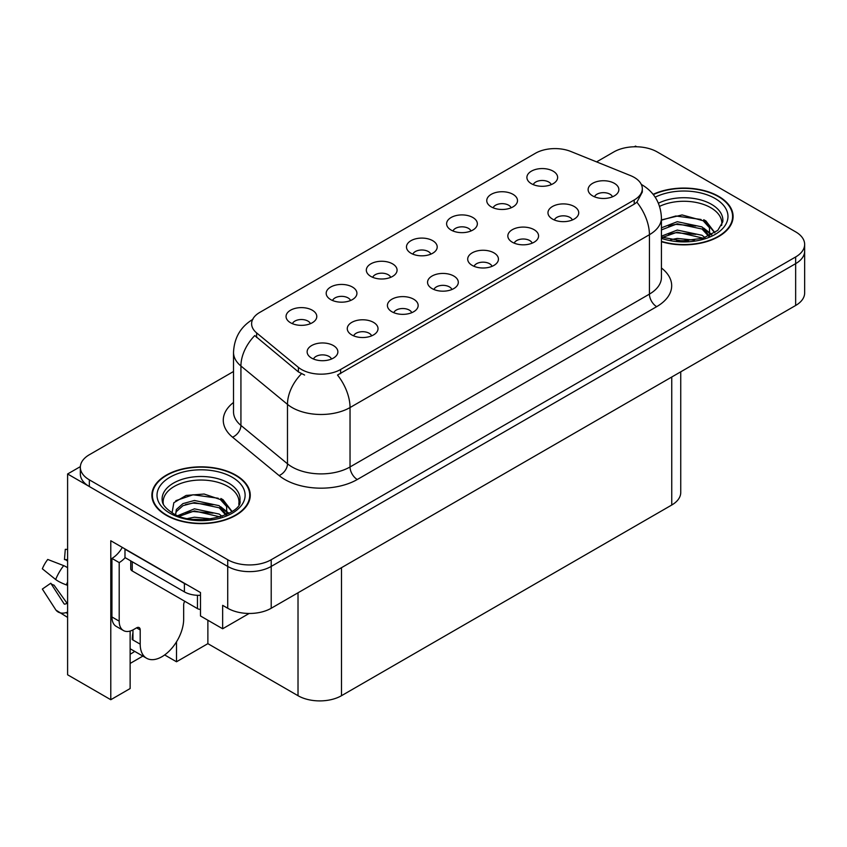 <?xml version="1.0" encoding="UTF-8"?>
<svg xmlns="http://www.w3.org/2000/svg" width="847" height="847" viewBox="0 0 847 847"><rect width="100%" height="100%" fill="white"/><g stroke="black" fill="none" stroke-linecap="round" stroke-linejoin="round"><path stroke-width="1.27" d="M612.487 196.8A9.222 5.326 0 0 0 610.009 194.207A9.222 5.326 0 0 0 600.925 192.862A9.222 5.326 0 0 0 594.499 196.8M614.361 183.333A15.373 8.872 0 0 0 594.668 182.338A15.373 8.872 0 0 0 589.576 193.37A15.373 8.872 0 0 0 592.625 195.879A15.373 8.872 0 0 0 617.41 193.37A15.373 8.872 0 0 0 614.361 183.333M470.974 230.977A9.222 5.326 0 0 0 468.507 228.383A9.222 5.326 0 0 0 459.423 227.038A9.222 5.326 0 0 0 452.986 230.977M472.848 217.51A15.373 8.872 0 0 0 453.156 216.514A15.373 8.872 0 0 0 448.063 227.547A15.373 8.872 0 0 0 451.112 230.056A15.373 8.872 0 0 0 475.898 227.547A15.373 8.872 0 0 0 472.848 217.51M511.122 207.801A9.222 5.326 0 0 0 508.645 205.207A9.222 5.326 0 0 0 499.561 203.862A9.222 5.326 0 0 0 493.123 207.801M512.996 194.334A15.373 8.872 0 0 0 493.293 193.338A15.373 8.872 0 0 0 488.211 204.371A15.373 8.872 0 0 0 491.26 206.88A15.373 8.872 0 0 0 516.045 204.371A15.373 8.872 0 0 0 512.996 194.334M350.552 300.505A9.222 5.326 0 0 0 348.085 297.911A9.222 5.326 0 0 0 338.991 296.556A9.222 5.326 0 0 0 332.564 300.505M352.426 287.038A15.373 8.872 0 0 0 332.733 286.042A15.373 8.872 0 0 0 327.641 297.075A15.373 8.872 0 0 0 330.69 299.584A15.373 8.872 0 0 0 355.475 297.075A15.373 8.872 0 0 0 352.426 287.038M451.927 289.505A9.222 5.326 0 0 0 449.45 286.911A9.222 5.326 0 0 0 440.366 285.555A9.222 5.326 0 0 0 433.929 289.505M453.791 276.027A15.373 8.872 0 0 0 434.098 275.042A15.373 8.872 0 0 0 429.006 286.074A15.373 8.872 0 0 0 432.055 288.583A15.373 8.872 0 0 0 456.851 286.074A15.373 8.872 0 0 0 453.791 276.027M371.642 335.857A9.222 5.326 0 0 0 369.165 333.263A9.222 5.326 0 0 0 360.081 331.908A9.222 5.326 0 0 0 353.644 335.857M373.516 322.379A15.373 8.872 0 0 0 353.813 321.394A15.373 8.872 0 0 0 348.731 332.426A15.373 8.872 0 0 0 351.78 334.936A15.373 8.872 0 0 0 376.566 332.426A15.373 8.872 0 0 0 373.516 322.379M551.259 184.625A9.222 5.326 0 0 0 548.782 182.031A9.222 5.326 0 0 0 539.698 180.686A9.222 5.326 0 0 0 533.271 184.625M553.133 171.158A15.373 8.872 0 0 0 533.441 170.173A15.373 8.872 0 0 0 528.348 181.194A15.373 8.872 0 0 0 531.397 183.704A15.373 8.872 0 0 0 556.183 181.194A15.373 8.872 0 0 0 553.133 171.158M492.065 266.329A9.222 5.326 0 0 0 489.587 263.735A9.222 5.326 0 0 0 480.503 262.379A9.222 5.326 0 0 0 474.076 266.329M493.939 252.861A15.373 8.872 0 0 0 474.235 251.866A15.373 8.872 0 0 0 469.153 262.898A15.373 8.872 0 0 0 472.203 265.407A15.373 8.872 0 0 0 496.988 262.898A15.373 8.872 0 0 0 493.939 252.861M572.35 219.976A9.222 5.326 0 0 0 569.872 217.383A9.222 5.326 0 0 0 560.788 216.038A9.222 5.326 0 0 0 554.351 219.976M574.224 206.509A15.373 8.872 0 0 0 554.52 205.514A15.373 8.872 0 0 0 549.428 216.546A15.373 8.872 0 0 0 552.477 219.055A15.373 8.872 0 0 0 577.273 216.546A15.373 8.872 0 0 0 574.224 206.509M532.202 243.153A9.222 5.326 0 0 0 529.735 240.559A9.222 5.326 0 0 0 520.64 239.214A9.222 5.326 0 0 0 514.214 243.153M534.076 229.685A15.373 8.872 0 0 0 514.383 228.69A15.373 8.872 0 0 0 509.291 239.722A15.373 8.872 0 0 0 512.34 242.231A15.373 8.872 0 0 0 537.125 239.722A15.373 8.872 0 0 0 534.076 229.685M390.7 277.329A9.222 5.326 0 0 0 388.222 274.735A9.222 5.326 0 0 0 379.138 273.39A9.222 5.326 0 0 0 372.701 277.329M392.574 263.862A15.373 8.872 0 0 0 372.871 262.866A15.373 8.872 0 0 0 367.778 273.899A15.373 8.872 0 0 0 370.838 276.408A15.373 8.872 0 0 0 395.623 273.899A15.373 8.872 0 0 0 392.574 263.862M430.837 254.153A9.222 5.326 0 0 0 428.36 251.559A9.222 5.326 0 0 0 419.276 250.214A9.222 5.326 0 0 0 412.849 254.153M432.711 240.686A15.373 8.872 0 0 0 413.018 239.69A15.373 8.872 0 0 0 407.926 250.723A15.373 8.872 0 0 0 410.975 253.232A15.373 8.872 0 0 0 435.76 250.723A15.373 8.872 0 0 0 432.711 240.686M331.505 359.033A9.222 5.326 0 0 0 329.028 356.439A9.222 5.326 0 0 0 319.944 355.084A9.222 5.326 0 0 0 313.506 359.033M333.369 345.555A15.373 8.872 0 0 0 313.676 344.57A15.373 8.872 0 0 0 308.583 355.602A15.373 8.872 0 0 0 311.632 358.112A15.373 8.872 0 0 0 336.418 355.602A15.373 8.872 0 0 0 333.369 345.555M411.78 312.681A9.222 5.326 0 0 0 409.302 310.087A9.222 5.326 0 0 0 400.218 308.732A9.222 5.326 0 0 0 393.791 312.681M413.654 299.203A15.373 8.872 0 0 0 393.961 298.218A15.373 8.872 0 0 0 388.868 309.25A15.373 8.872 0 0 0 391.917 311.76A15.373 8.872 0 0 0 416.703 309.25A15.373 8.872 0 0 0 413.654 299.203M310.415 323.681A9.222 5.326 0 0 0 307.937 321.087A9.222 5.326 0 0 0 298.853 319.732A9.222 5.326 0 0 0 292.427 323.681M312.289 310.214A15.373 8.872 0 0 0 292.596 309.219A15.373 8.872 0 0 0 287.504 320.251A15.373 8.872 0 0 0 290.553 322.76A15.373 8.872 0 0 0 315.338 320.251A15.373 8.872 0 0 0 312.289 310.214M634.212 177.394A27.665 15.977 0 0 0 630.517 175.604L570.857 151.486A27.665 15.977 0 0 0 535.42 153.275L259.711 312.448A27.665 15.977 0 0 0 251.612 323.745A27.665 15.977 0 0 0 256.62 332.903L298.388 367.354A27.665 15.977 0 0 0 340.621 369.483L634.212 199.977A27.665 15.977 0 0 0 642.312 188.69A27.665 15.977 0 0 0 634.212 177.394M80.359 466.623L67.601 473.981L227.727 566.431A30.736 17.745 0 0 0 271.209 566.431L795.651 263.65A30.736 17.745 0 0 0 804.65 251.104A30.736 17.745 0 0 1 795.651 263.65L271.209 566.431A30.736 17.745 0 0 1 227.727 566.431L89.337 486.538A30.736 17.745 0 0 1 80.338 473.981L80.338 467.29A30.736 17.745 0 0 0 89.337 479.836L227.727 559.74A30.736 17.745 0 0 0 271.209 559.74L795.651 256.959A30.736 17.745 0 0 0 804.65 244.412A30.736 17.745 0 0 0 795.651 231.856L657.251 151.962A30.736 17.745 0 0 0 613.779 151.962L596.584 161.883M636.679 146.775L635.515 146.097L634.35 146.775M130.131 631.057L130.131 688.547L110.788 699.717L110.788 540.746L200.485 592.54L200.485 615.97L222.655 628.77L222.655 605.34L227.727 608.262A30.736 17.745 0 0 0 271.209 608.262L795.651 305.481A30.736 17.745 0 0 0 804.65 292.935L804.65 244.412M249.156 613.461L222.655 628.77M110.788 699.717L67.601 674.784L67.601 473.981M680.744 371.822L680.744 492.478A30.736 17.745 180 0 1 671.745 505.024L341.489 695.705A30.736 17.745 180 0 1 298.017 695.705L207.875 643.656L207.875 620.237M207.875 643.656L176.504 661.772L176.504 641.835M164.667 654.943L176.504 661.772M130.131 663.445L142.868 656.097M130.131 654.191A32.789 18.93 120 0 0 134.684 651.375M661.433 241.723A49.19 28.396 0 0 0 733.1 216.461A49.19 28.396 0 0 0 718.701 196.388A49.19 28.396 0 0 0 653.111 194.334M235.847 475.156A49.19 28.396 0 0 0 182.243 469.005A49.19 28.396 0 0 0 151.878 495.241A49.19 28.396 0 0 0 166.287 515.315A49.19 28.396 0 0 0 219.892 521.466A49.19 28.396 0 0 0 250.257 495.241A49.19 28.396 0 0 0 235.847 475.156M152.396 497.845A49.19 28.396 0 0 0 152.227 498.587M642.312 188.69L642.312 192.078L636.891 202.2L634.212 204.148L337.508 375.052A35.86 20.709 60 0 1 350.033 407.555A40.984 23.663 180 0 1 292.077 407.555A40.984 23.663 180 0 1 287.482 404.39L240.929 366.01A40.984 23.663 180 0 1 233.518 352.437L233.518 411.843A40.984 23.663 0 0 0 240.929 425.416L287.482 463.796A40.984 23.663 0 0 0 292.077 466.962A40.984 23.663 0 0 0 350.033 466.962L649.427 294.11A40.984 23.663 0 0 0 661.433 277.371L661.433 217.965A40.984 23.663 180 0 1 649.427 234.704A35.86 20.709 -120 0 0 636.891 202.2M304.602 375.052L298.388 371.907L254.756 335.581A35.86 23.991 129.5 0 0 240.929 366.01L240.929 425.416A10.249 6.85 -50.5 0 1 232.533 437.179A51.233 29.581 180 0 1 233.518 402.463M233.518 371.505L89.337 454.744A30.736 17.745 0 0 0 80.338 467.29M249.907 498.587A49.19 28.396 0 0 0 249.738 497.845M732.761 219.807A49.19 28.396 0 0 0 732.591 219.066M140.2 629.935L136.579 627.849A5.124 2.954 -60 0 1 139.141 627.595A5.124 2.954 -60 0 1 140.2 629.935L140.2 644.165A30.736 17.745 120 0 0 146.573 658.235A30.736 17.745 120 0 0 161.936 656.711A30.736 17.745 120 0 0 183.672 619.062L183.672 604.843A5.124 2.954 -60 0 1 184.741 601.264M132.958 639.146L132.238 639.559L132.958 639.983L132.958 629.914M132.238 639.559A30.736 17.745 -60 0 1 132.958 632.72M67.601 603.308A11.276 8.957 -37.9 0 0 66.331 603.657L65.05 604.091A1.027 0.815 142.1 0 1 64.076 603.826L50.767 583.234A14.06 8.121 120 0 0 53.975 585.086L67.188 603.413M67.601 561.296A14.06 8.121 120 0 0 64.457 559.528L67.601 559.687M50.767 583.234L42.35 589.057L55.658 609.66A11.276 8.957 -37.9 0 0 56.018 610.158A11.276 8.957 -37.9 0 0 66.331 612.519L67.601 612.095M67.601 567.712A11.276 2.107 37.7 0 0 63.673 565.627L47.739 559.454A23.568 13.605 120 0 0 42.35 568.792L55.658 579.507A11.276 2.107 -157.7 0 0 66.331 584.885L67.601 585.351M67.601 549.438L65.293 549.322L64.457 559.528M136.579 627.849L133.678 629.522A20.497 11.837 -60 0 1 123.44 630.539L116.187 626.357A20.497 11.837 -60 0 1 111.942 616.965L111.942 558.406A20.497 11.837 120 0 0 122.296 547.395M125.155 557.665A20.497 11.837 -60 0 1 119.194 562.588L111.942 558.406M123.44 630.539A20.497 11.837 -60 0 1 119.194 621.158L119.194 562.588M187.123 584.822A20.497 11.837 180 0 1 184.402 583.498L124.985 549.205A20.497 11.837 0 0 0 125.218 549.089M184.402 583.498L184.402 591.873A20.497 11.837 0 0 0 200.485 595.303M124.985 549.205L124.985 557.57L184.402 591.873M659.601 206.361A37.914 21.884 180 0 1 710.728 207.684A37.914 21.884 180 0 1 721.612 225.535M709.617 235.71L709.479 227.758L703.179 220.749L682.1 214.937L661.433 219.902M653.323 194.609A48.671 28.099 180 0 1 718.33 196.589A48.671 28.099 180 0 1 732.591 216.461A48.671 28.099 180 0 1 661.433 241.384M670.676 239.69L677.293 238.43L694.476 240.167M676.689 240.59L688.378 240.823M661.433 236.175L677.293 230.066L702.036 235.286L705.011 237.584M662.396 237.435L677.293 232.163L703.201 238.176M661.433 227.811L677.293 221.702L702.036 226.922L709.214 235.9M661.433 229.897L677.293 223.788L702.036 229.018L708.59 236.175M661.433 220.188L675.853 215.996L701.03 219.468M703.306 220.538L705.953 222.041L714.709 232.819M668.378 225.81L675.853 224.36L695.863 226.001M706.472 230.744L711.268 234.884M668.378 234.174L675.853 232.724L695.863 234.365M679.358 240.813L685.869 240.94M703.772 219.733L705.953 220.993L714.9 232.692M703.539 227.981L711.872 234.555M163.376 504.304A37.914 21.884 180 0 1 184.678 482.187A37.914 21.884 180 0 1 227.875 486.453A37.914 21.884 180 0 1 238.759 504.304M226.763 514.489L226.625 506.527L220.326 499.518L204.127 494.034L186.139 495.431L173.847 502.716L172.068 512.731M235.487 475.368A48.671 28.099 180 0 1 249.738 495.241A48.671 28.099 180 0 1 219.691 521.201A48.671 28.099 180 0 1 166.647 515.103A48.671 28.099 180 0 1 152.396 495.241A48.671 28.099 180 0 1 182.444 469.27A48.671 28.099 180 0 1 235.487 475.368M187.822 518.47L194.439 517.21L211.623 518.936M193.836 519.359L205.525 519.592M177.944 515.601L194.439 508.835L219.182 514.065L222.158 516.352M179.543 516.204L194.439 510.932L220.347 516.956M175.625 514.605L176.324 509.534L182.952 503.605L194.439 500.471L219.182 505.691L226.361 514.669M175.53 514.076L176.324 511.63L182.952 505.691L194.439 502.567L219.182 507.787L225.736 514.944M130.734 560.883L130.734 568.866A5.124 2.954 0 0 0 132.238 570.952L197.446 608.601A5.124 2.954 0 0 0 200.485 609.448M175.837 500.672L193 494.764L218.177 498.237M220.453 499.307L223.1 500.821L231.856 511.588M185.525 504.579L193 503.129L213.02 504.77M223.629 509.523L228.425 513.653M185.525 512.943L193 511.493L213.02 513.144M196.504 519.592L203.015 519.709M220.919 498.502L223.1 499.772L232.046 511.461M220.686 506.75L229.018 513.335M795.651 305.481L795.651 256.959M271.209 608.262L271.209 559.74M227.727 608.262L227.727 559.74M341.489 695.705L341.489 567.691M671.745 505.024L671.745 377.021M298.017 695.705L298.017 592.794M256.62 332.903L256.62 337.466M298.388 367.354L298.388 371.907M340.621 369.483L340.621 373.654M634.212 199.977L634.212 204.148M357.286 479.508A10.249 5.918 60 0 1 350.033 466.962L350.033 407.555L649.427 234.704L649.427 294.11A10.249 5.918 60 0 0 656.679 306.656L357.286 479.508A51.233 29.581 180 0 1 284.825 479.508A51.233 29.581 180 0 1 279.087 475.559L232.533 437.179M301.447 373.813A35.86 23.991 129.5 0 0 287.482 404.39L287.482 463.796A10.249 6.85 -50.5 0 1 279.087 475.559M661.433 267.991A51.233 29.581 180 0 1 656.679 306.656M89.337 479.836L89.337 486.538M140.2 644.165L132.958 639.983M63.673 565.627A35.055 20.233 120 0 0 55.658 579.507M66.331 612.519A32.122 18.539 120 0 0 67.601 613.906M67.601 582.027A32.122 18.539 120 0 0 66.331 584.885M119.194 621.158L111.942 616.965M658.415 203.216A38.962 22.498 180 0 1 711.469 204.318A38.962 22.498 180 0 1 722.777 221.84L717.79 230.373L702.946 238.261L681.856 240.929L661.433 237.075M655.176 197.182A44.065 25.442 180 0 1 715.069 198.473A44.065 25.442 180 0 1 718.711 232.067A44.065 25.442 180 0 1 661.433 238.346M710.707 207.706A39.968 23.07 180 0 1 711.438 208.097M162.201 500.609A38.962 22.498 180 0 1 184.868 478.534A38.962 22.498 180 0 1 228.616 483.086A38.962 22.498 180 0 1 239.934 500.609C243.491 513.769 195.128 528.602 172.47 512.975C161.47 505.68 162.56 501.445 162.201 500.609M232.226 477.253A44.065 25.442 180 0 1 232.226 513.218A44.065 25.442 180 0 1 169.908 513.218A44.065 25.442 180 0 1 169.908 477.253A44.065 25.442 180 0 1 232.226 477.253M227.854 486.485A39.968 23.07 180 0 1 228.584 486.866M197.446 608.601L197.446 595.303M132.238 570.952L132.238 561.752M661.433 217.965C660.745 203.227 654.265 192.184 642.005 184.815L641.317 184.434M252.946 319.287C240.686 326.646 234.206 337.699 233.518 352.437M146.573 658.235L130.131 648.738M67.601 617.41L56.018 610.158M732.591 216.461L732.591 220.548M249.738 495.241L249.738 499.328M152.396 495.241L152.396 499.328"/></g></svg>
